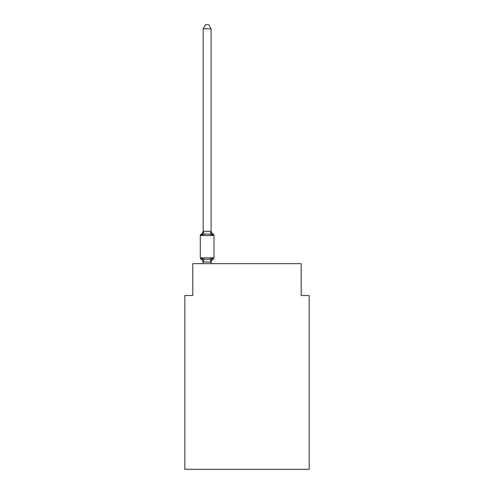 <?xml version="1.0" encoding="UTF-8"?>
<svg xmlns="http://www.w3.org/2000/svg" width="494" height="494" viewBox="0 0 494 494"><rect width="100%" height="100%" fill="white"/><g stroke="black" fill="none" stroke-linecap="round" stroke-linejoin="round"><path stroke-width="0.74" d="M309.17 469.3L309.17 295.542L301.198 295.542L301.198 263.66L192.802 263.66L192.802 295.542L184.83 295.542L184.83 469.3L309.17 469.3M211.129 28.843L203.164 28.843L205.553 24.7L208.74 24.7L211.129 28.843L211.129 231.408L212.13 235.212L213.105 234.088A1.593 1.593 0 0 1 214.001 235.521A1.593 1.593 0 0 0 213.105 234.088L212.13 235.212L213.105 234.088L212.13 235.212L210.135 234.187L207.147 234.026L204.158 234.187L202.163 235.212L201.188 234.088A1.593 1.593 0 0 0 200.292 235.521L200.292 257.837A1.593 1.593 0 0 0 201.188 259.276L202.163 258.152L201.188 259.276A1.593 1.593 0 0 1 200.292 257.837A1.593 1.593 0 0 0 201.188 259.276L202.163 258.152L201.188 259.276A1.593 1.593 0 0 1 200.292 257.837A1.593 1.593 0 0 0 201.188 259.276A1.593 1.593 0 0 1 200.292 257.837A1.593 1.593 0 0 0 201.188 259.276A1.593 1.593 0 0 1 200.292 257.837A1.593 1.593 0 0 0 201.188 259.276A1.593 1.593 0 0 1 200.292 257.837A1.593 1.593 0 0 0 201.188 259.276A1.593 1.593 0 0 1 200.292 257.837A1.593 1.593 0 0 0 201.188 259.276A1.593 1.593 0 0 1 200.292 257.837A1.593 1.593 0 0 0 201.188 259.276A1.593 1.593 0 0 1 200.292 257.837A1.593 1.593 0 0 0 201.188 259.276A1.593 1.593 0 0 1 200.292 257.837A1.593 1.593 0 0 0 201.188 259.276A1.593 1.593 0 0 1 200.292 257.837A1.593 1.593 0 0 0 201.188 259.276A1.593 1.593 0 0 1 200.292 257.837A1.593 1.593 0 0 0 201.188 259.276A1.593 1.593 0 0 1 200.292 257.837A1.593 1.593 0 0 0 201.188 259.276A1.593 1.593 0 0 1 200.292 257.837A1.593 1.593 0 0 0 201.188 259.276A1.593 1.593 0 0 1 200.292 257.837A1.593 1.593 0 0 0 201.188 259.276A1.593 1.593 0 0 1 200.292 257.837A1.593 1.593 0 0 0 201.188 259.276A1.593 1.593 0 0 1 200.292 257.837A1.593 1.593 0 0 0 201.188 259.276A1.593 1.593 0 0 1 200.292 257.837A1.593 1.593 0 0 0 201.188 259.276A1.593 1.593 0 0 1 200.292 257.837A1.593 1.593 0 0 0 201.188 259.276A1.593 1.593 0 0 1 200.292 257.837A1.593 1.593 0 0 0 201.188 259.276A1.593 1.593 0 0 1 200.292 257.837A1.593 1.593 0 0 0 201.188 259.276L202.163 258.152L204.158 259.177L207.147 259.338L210.135 259.177L212.13 258.152L213.105 259.276A1.593 1.593 0 0 0 214.001 257.837A1.593 1.593 0 0 1 213.105 259.276A1.593 1.593 0 0 0 214.001 257.837A1.593 1.593 0 0 1 213.105 259.276L212.648 259.054L213.105 259.276A1.593 1.593 0 0 0 214.001 257.837A1.593 1.593 0 0 1 213.105 259.276A1.593 1.593 0 0 0 214.001 257.837A1.593 1.593 0 0 1 213.105 259.276L212.648 259.054L213.105 259.276A1.593 1.593 0 0 0 214.001 257.837A1.593 1.593 0 0 1 213.105 259.276A1.593 1.593 0 0 0 214.001 257.837A1.593 1.593 0 0 1 213.105 259.276L212.648 259.054L213.105 259.276A1.593 1.593 0 0 0 214.001 257.837A1.593 1.593 0 0 1 213.105 259.276A1.593 1.593 0 0 0 214.001 257.837A1.593 1.593 0 0 1 213.105 259.276L212.648 259.054L213.105 259.276A1.593 1.593 0 0 0 214.001 257.837A1.593 1.593 0 0 1 213.105 259.276A1.593 1.593 0 0 0 214.001 257.837A1.593 1.593 0 0 1 213.105 259.276L212.648 259.054L213.105 259.276A1.593 1.593 0 0 0 214.001 257.837A1.593 1.593 0 0 1 213.105 259.276A1.593 1.593 0 0 0 214.001 257.837A1.593 1.593 0 0 1 213.105 259.276L212.648 259.054L213.105 259.276A1.593 1.593 0 0 0 214.001 257.837A1.593 1.593 0 0 1 213.105 259.276A1.593 1.593 0 0 0 214.001 257.837A1.593 1.593 0 0 1 213.105 259.276L212.648 259.054L213.105 259.276A1.593 1.593 0 0 0 214.001 257.837A1.593 1.593 0 0 1 213.105 259.276A1.593 1.593 0 0 0 214.001 257.837A1.593 1.593 0 0 1 213.105 259.276L212.648 259.054L213.105 259.276A1.593 1.593 0 0 0 214.001 257.837A1.593 1.593 0 0 1 213.105 259.276A1.593 1.593 0 0 0 214.001 257.837A1.593 1.593 0 0 1 213.105 259.276L212.648 259.054L213.105 259.276A1.593 1.593 0 0 0 214.001 257.837A1.593 1.593 0 0 1 213.105 259.276A1.593 1.593 0 0 0 214.001 257.837A1.593 1.593 0 0 1 213.105 259.276L212.648 259.054L213.105 259.276A1.593 1.593 0 0 0 214.001 257.837A1.593 1.593 0 0 1 213.105 259.276A1.593 1.593 0 0 0 214.001 257.837A1.593 1.593 0 0 1 213.105 259.276L212.648 259.054L213.105 259.276A1.593 1.593 0 0 0 214.001 257.837A1.593 1.593 0 0 1 213.105 259.276A1.593 1.593 0 0 0 214.001 257.837A1.593 1.593 0 0 1 213.105 259.276L212.648 259.054L213.105 259.276A1.593 1.593 0 0 0 214.001 257.837A1.593 1.593 0 0 1 213.105 259.276A1.593 1.593 0 0 0 214.001 257.837A1.593 1.593 0 0 1 213.105 259.276L212.648 259.054L213.105 259.276A1.593 1.593 0 0 0 214.001 257.837A1.593 1.593 0 0 1 213.105 259.276A1.593 1.593 0 0 0 214.001 257.837A1.593 1.593 0 0 1 213.105 259.276L212.648 259.054L213.105 259.276A1.593 1.593 0 0 0 214.001 257.837A1.593 1.593 0 0 1 213.105 259.276A1.593 1.593 0 0 0 214.001 257.837A1.593 1.593 0 0 1 213.105 259.276L212.648 259.054L213.105 259.276A1.593 1.593 0 0 0 214.001 257.837A1.593 1.593 0 0 1 213.105 259.276A1.593 1.593 0 0 0 214.001 257.837A1.593 1.593 0 0 1 213.105 259.276L212.648 259.054L213.105 259.276A1.593 1.593 0 0 0 214.001 257.837A1.593 1.593 0 0 1 213.105 259.276A1.593 1.593 0 0 0 214.001 257.837A1.593 1.593 0 0 1 213.105 259.276L212.648 259.054L213.105 259.276A1.593 1.593 0 0 0 214.001 257.837A1.593 1.593 0 0 1 213.105 259.276A1.593 1.593 0 0 0 214.001 257.837A1.593 1.593 0 0 1 213.105 259.276L212.648 259.054L213.105 259.276A1.593 1.593 0 0 0 214.001 257.837A1.593 1.593 0 0 1 213.105 259.276A1.593 1.593 0 0 0 214.001 257.837A1.593 1.593 0 0 1 213.105 259.276L212.648 259.054L213.105 259.276A1.593 1.593 0 0 0 214.001 257.837A1.593 1.593 0 0 1 213.105 259.276A1.593 1.593 0 0 0 214.001 257.837A1.593 1.593 0 0 1 213.105 259.276L212.13 258.152L213.105 259.276A1.593 1.593 0 0 0 214.001 257.837A1.593 1.593 0 0 1 213.105 259.276A3.507 3.507 0 0 0 211.129 262.425M212.13 235.212L213.105 234.088A1.593 1.593 0 0 1 214.001 235.521L200.292 235.521A1.593 1.593 0 0 1 201.188 234.088L201.645 234.31L201.188 234.088A1.593 1.593 0 0 0 200.292 235.521A1.593 1.593 0 0 1 201.188 234.088L201.645 234.31L201.188 234.088A1.593 1.593 0 0 0 200.292 235.521A1.593 1.593 0 0 1 201.188 234.088L201.645 234.31L201.188 234.088A1.593 1.593 0 0 0 200.292 235.521A1.593 1.593 0 0 1 201.188 234.088L201.645 234.31L201.188 234.088A1.593 1.593 0 0 0 200.292 235.521A1.593 1.593 0 0 1 201.188 234.088L201.645 234.31L201.188 234.088A1.593 1.593 0 0 0 200.292 235.521A1.593 1.593 0 0 1 201.188 234.088L201.645 234.31L201.188 234.088A1.593 1.593 0 0 0 200.292 235.521A1.593 1.593 0 0 1 201.188 234.088L201.645 234.31L201.188 234.088A1.593 1.593 0 0 0 200.292 235.521A1.593 1.593 0 0 1 201.188 234.088L201.645 234.31L201.188 234.088A1.593 1.593 0 0 0 200.292 235.521A1.593 1.593 0 0 1 201.188 234.088L201.645 234.31L201.188 234.088A1.593 1.593 0 0 0 200.292 235.521A1.593 1.593 0 0 1 201.188 234.088L201.645 234.31L201.188 234.088A1.593 1.593 0 0 0 200.292 235.521A1.593 1.593 0 0 1 201.188 234.088L201.645 234.31L201.188 234.088A1.593 1.593 0 0 0 200.292 235.521A1.593 1.593 0 0 1 201.188 234.088L201.645 234.31L201.188 234.088A1.593 1.593 0 0 0 200.292 235.521A1.593 1.593 0 0 1 201.188 234.088L201.645 234.31L201.188 234.088A1.593 1.593 0 0 0 200.292 235.521A1.593 1.593 0 0 1 201.188 234.088L201.645 234.31L201.188 234.088A1.593 1.593 0 0 0 200.292 235.521A1.593 1.593 0 0 1 201.188 234.088L201.645 234.31L201.188 234.088A1.593 1.593 0 0 0 200.292 235.521A1.593 1.593 0 0 1 201.188 234.088L201.645 234.31L201.188 234.088A1.593 1.593 0 0 0 200.292 235.521A1.593 1.593 0 0 1 201.188 234.088L201.645 234.31L201.188 234.088A1.593 1.593 0 0 0 200.292 235.521A1.593 1.593 0 0 1 201.188 234.088L201.645 234.31L201.188 234.088A1.593 1.593 0 0 0 200.292 235.521A1.593 1.593 0 0 1 201.188 234.088L201.645 234.31L201.188 234.088A1.593 1.593 0 0 0 200.292 235.521A1.593 1.593 0 0 1 201.188 234.088L201.645 234.31L201.188 234.088A1.593 1.593 0 0 0 200.292 235.521A1.593 1.593 0 0 1 201.188 234.088L202.163 235.212L201.188 234.088L202.163 235.212L201.188 234.088L202.163 235.212L201.188 234.088L202.163 235.212L201.188 234.088L202.163 235.212L201.188 234.088L202.163 235.212L201.188 234.088L202.163 235.212L201.188 234.088L202.163 235.212L201.188 234.088L202.163 235.212L201.188 234.088L202.163 235.212L201.188 234.088L202.163 235.212L201.188 234.088L202.163 235.212L201.188 234.088L202.163 235.212L201.188 234.088L202.163 235.212L201.188 234.088L202.163 235.212L201.188 234.088L202.163 235.212L201.188 234.088L202.163 235.212L201.188 234.088L202.163 235.212L201.188 234.088L202.163 235.212L201.188 234.088L202.163 235.212L201.188 234.088L202.163 235.212L203.164 231.26L211.129 231.408L211.129 230.933A3.507 3.507 0 0 0 213.105 234.088A1.593 1.593 0 0 1 214.001 235.521A1.593 1.593 0 0 0 213.105 234.088A1.593 1.593 0 0 1 214.001 235.521A1.593 1.593 0 0 0 213.105 234.088A1.593 1.593 0 0 1 214.001 235.521A1.593 1.593 0 0 0 213.105 234.088A1.593 1.593 0 0 1 214.001 235.521A1.593 1.593 0 0 0 213.105 234.088A1.593 1.593 0 0 1 214.001 235.521A1.593 1.593 0 0 0 213.105 234.088A1.593 1.593 0 0 1 214.001 235.521A1.593 1.593 0 0 0 213.105 234.088A1.593 1.593 0 0 1 214.001 235.521A1.593 1.593 0 0 0 213.105 234.088A1.593 1.593 0 0 1 214.001 235.521A1.593 1.593 0 0 0 213.105 234.088A1.593 1.593 0 0 1 214.001 235.521A1.593 1.593 0 0 0 213.105 234.088A1.593 1.593 0 0 1 214.001 235.521A1.593 1.593 0 0 0 213.105 234.088A1.593 1.593 0 0 1 214.001 235.521A1.593 1.593 0 0 0 213.105 234.088A1.593 1.593 0 0 1 214.001 235.521A1.593 1.593 0 0 0 213.105 234.088A1.593 1.593 0 0 1 214.001 235.521A1.593 1.593 0 0 0 213.105 234.088A1.593 1.593 0 0 1 214.001 235.521A1.593 1.593 0 0 0 213.105 234.088A1.593 1.593 0 0 1 214.001 235.521A1.593 1.593 0 0 0 213.105 234.088A1.593 1.593 0 0 1 214.001 235.521A1.593 1.593 0 0 0 213.105 234.088A1.593 1.593 0 0 1 214.001 235.521A1.593 1.593 0 0 0 213.105 234.088A1.593 1.593 0 0 1 214.001 235.521A1.593 1.593 0 0 0 213.105 234.088A1.593 1.593 0 0 1 214.001 235.521A1.593 1.593 0 0 0 213.105 234.088A1.593 1.593 0 0 1 214.001 235.521A1.593 1.593 0 0 0 213.105 234.088A1.593 1.593 0 0 1 214.001 235.521A1.593 1.593 0 0 0 213.105 234.088A1.593 1.593 0 0 1 214.001 235.521A1.593 1.593 0 0 0 213.105 234.088A1.593 1.593 0 0 1 214.001 235.521A1.593 1.593 0 0 0 213.105 234.088A1.593 1.593 0 0 1 214.001 235.521A1.593 1.593 0 0 0 213.105 234.088A1.593 1.593 0 0 1 214.001 235.521A1.593 1.593 0 0 0 213.105 234.088A1.593 1.593 0 0 1 214.001 235.521A1.593 1.593 0 0 0 213.105 234.088A1.593 1.593 0 0 1 214.001 235.521A1.593 1.593 0 0 0 213.105 234.088A1.593 1.593 0 0 1 214.001 235.521A1.593 1.593 0 0 0 213.105 234.088A1.593 1.593 0 0 1 214.001 235.521A1.593 1.593 0 0 0 213.105 234.088A1.593 1.593 0 0 1 214.001 235.521A1.593 1.593 0 0 0 213.105 234.088A1.593 1.593 0 0 1 214.001 235.521A1.593 1.593 0 0 0 213.105 234.088A1.593 1.593 0 0 1 214.001 235.521A1.593 1.593 0 0 0 213.105 234.088A1.593 1.593 0 0 1 214.001 235.521A1.593 1.593 0 0 0 213.105 234.088A1.593 1.593 0 0 1 214.001 235.521A1.593 1.593 0 0 0 213.105 234.088A1.593 1.593 0 0 1 214.001 235.521A1.593 1.593 0 0 0 213.105 234.088A1.593 1.593 0 0 1 214.001 235.521A1.593 1.593 0 0 0 213.105 234.088A1.593 1.593 0 0 1 214.001 235.521A1.593 1.593 0 0 0 213.105 234.088A1.593 1.593 0 0 1 214.001 235.521A1.593 1.593 0 0 0 213.105 234.088A1.593 1.593 0 0 1 214.001 235.521A1.593 1.593 0 0 0 213.105 234.088A1.593 1.593 0 0 1 214.001 235.521L214.001 257.837A1.593 1.593 0 0 1 213.105 259.276A1.593 1.593 0 0 0 214.001 257.837A1.593 1.593 0 0 1 213.105 259.276A1.593 1.593 0 0 0 214.001 257.837A1.593 1.593 0 0 1 213.105 259.276A1.593 1.593 0 0 0 214.001 257.837A1.593 1.593 0 0 1 213.105 259.276A1.593 1.593 0 0 0 214.001 257.837A1.593 1.593 0 0 1 213.105 259.276A1.593 1.593 0 0 0 214.001 257.837A1.593 1.593 0 0 1 213.105 259.276A1.593 1.593 0 0 0 214.001 257.837A1.593 1.593 0 0 1 213.105 259.276A1.593 1.593 0 0 0 214.001 257.837A1.593 1.593 0 0 1 213.105 259.276A1.593 1.593 0 0 0 214.001 257.837A1.593 1.593 0 0 1 213.105 259.276A1.593 1.593 0 0 0 214.001 257.837A1.593 1.593 0 0 1 213.105 259.276A1.593 1.593 0 0 0 214.001 257.837A1.593 1.593 0 0 1 213.105 259.276A1.593 1.593 0 0 0 214.001 257.837A1.593 1.593 0 0 1 213.105 259.276A1.593 1.593 0 0 0 214.001 257.837A1.593 1.593 0 0 1 213.105 259.276A1.593 1.593 0 0 0 214.001 257.837A1.593 1.593 0 0 1 213.105 259.276A1.593 1.593 0 0 0 214.001 257.837A1.593 1.593 0 0 1 213.105 259.276A1.593 1.593 0 0 0 214.001 257.837A1.593 1.593 0 0 1 213.105 259.276A1.593 1.593 0 0 0 214.001 257.837A1.593 1.593 0 0 1 213.105 259.276A1.593 1.593 0 0 0 214.001 257.837A1.593 1.593 0 0 1 213.105 259.276A1.593 1.593 0 0 0 214.001 257.837A1.593 1.593 0 0 1 213.105 259.276A1.593 1.593 0 0 0 214.001 257.837A1.593 1.593 0 0 1 213.105 259.276A1.593 1.593 0 0 0 214.001 257.837A1.593 1.593 0 0 1 213.105 259.276A1.593 1.593 0 0 0 214.001 257.837A1.593 1.593 0 0 1 213.105 259.276A1.593 1.593 0 0 0 214.001 257.837A1.593 1.593 0 0 1 213.105 259.276A1.593 1.593 0 0 0 214.001 257.837A1.593 1.593 0 0 1 213.105 259.276A1.593 1.593 0 0 0 214.001 257.837A1.593 1.593 0 0 1 213.105 259.276A1.593 1.593 0 0 0 214.001 257.837A1.593 1.593 0 0 1 213.105 259.276A1.593 1.593 0 0 0 214.001 257.837A1.593 1.593 0 0 1 213.105 259.276A1.593 1.593 0 0 0 214.001 257.837A1.593 1.593 0 0 1 213.105 259.276A1.593 1.593 0 0 0 214.001 257.837A1.593 1.593 0 0 1 213.105 259.276A1.593 1.593 0 0 0 214.001 257.837A1.593 1.593 0 0 1 213.105 259.276A1.593 1.593 0 0 0 214.001 257.837A1.593 1.593 0 0 1 213.105 259.276A1.593 1.593 0 0 0 214.001 257.837A1.593 1.593 0 0 1 213.105 259.276A1.593 1.593 0 0 0 214.001 257.837A1.593 1.593 0 0 1 213.105 259.276A1.593 1.593 0 0 0 214.001 257.837A1.593 1.593 0 0 1 213.105 259.276A1.593 1.593 0 0 0 214.001 257.837A1.593 1.593 0 0 1 213.105 259.276A1.593 1.593 0 0 0 214.001 257.837A1.593 1.593 0 0 1 213.105 259.276A1.593 1.593 0 0 0 214.001 257.837A1.593 1.593 0 0 1 213.105 259.276A1.593 1.593 0 0 0 214.001 257.837A1.593 1.593 0 0 1 213.105 259.276A1.593 1.593 0 0 0 214.001 257.837A1.593 1.593 0 0 1 213.105 259.276A1.593 1.593 0 0 0 214.001 257.837A1.593 1.593 0 0 1 213.105 259.276A1.593 1.593 0 0 0 214.001 257.837A1.593 1.593 0 0 1 213.105 259.276A1.593 1.593 0 0 0 214.001 257.837L200.292 257.837A1.593 1.593 0 0 0 201.188 259.276L202.163 258.152L203.164 262.425A3.507 3.507 0 0 0 201.188 259.276M213.105 259.276L212.13 258.152L213.105 259.276L212.13 258.152L213.105 259.276L212.13 258.152L213.105 259.276L212.13 258.152L213.105 259.276L212.13 258.152L213.105 259.276L212.13 258.152L213.105 259.276L212.13 258.152L213.105 259.276L212.13 258.152L213.105 259.276L212.13 258.152L213.105 259.276L212.13 258.152L213.105 259.276L212.13 258.152L213.105 259.276L212.13 258.152L213.105 259.276L212.13 258.152L213.105 259.276L212.13 258.152L213.105 259.276L212.13 258.152L213.105 259.276L212.13 258.152L213.105 259.276L212.13 258.152L213.105 259.276L212.13 258.152L213.105 259.276L212.13 258.152L213.105 259.276L212.13 258.152L211.068 262.123L203.164 261.956M211.129 261.956L211.506 260.079M203.164 28.843L203.164 231.408L204.158 234.187M211.129 231.26L211.129 230.933M211.129 263.66L211.129 262.098M203.164 263.66L203.164 262.098M214.001 235.521A1.593 1.593 0 0 0 213.105 234.088A1.593 1.593 0 0 1 214.001 235.521A1.593 1.593 0 0 0 213.105 234.088A1.593 1.593 0 0 1 214.001 235.521A1.593 1.593 0 0 0 213.105 234.088A1.593 1.593 0 0 1 214.001 235.521A1.593 1.593 0 0 0 213.105 234.088A1.593 1.593 0 0 1 214.001 235.521A1.593 1.593 0 0 0 213.105 234.088A1.593 1.593 0 0 1 214.001 235.521A1.593 1.593 0 0 0 213.105 234.088A1.593 1.593 0 0 1 214.001 235.521A1.593 1.593 0 0 0 213.105 234.088A1.593 1.593 0 0 1 214.001 235.521A1.593 1.593 0 0 0 213.105 234.088A1.593 1.593 0 0 1 214.001 235.521A1.593 1.593 0 0 0 213.105 234.088A1.593 1.593 0 0 1 214.001 235.521A1.593 1.593 0 0 0 213.105 234.088A1.593 1.593 0 0 1 214.001 235.521A1.593 1.593 0 0 0 213.105 234.088A1.593 1.593 0 0 1 214.001 235.521A1.593 1.593 0 0 0 213.105 234.088A1.593 1.593 0 0 1 214.001 235.521A1.593 1.593 0 0 0 213.105 234.088A1.593 1.593 0 0 1 214.001 235.521A1.593 1.593 0 0 0 213.105 234.088A1.593 1.593 0 0 1 214.001 235.521A1.593 1.593 0 0 0 213.105 234.088A1.593 1.593 0 0 1 214.001 235.521A1.593 1.593 0 0 0 213.105 234.088A1.593 1.593 0 0 1 214.001 235.521A1.593 1.593 0 0 0 213.105 234.088A1.593 1.593 0 0 1 214.001 235.521A1.593 1.593 0 0 0 213.105 234.088A1.593 1.593 0 0 1 214.001 235.521A1.593 1.593 0 0 0 213.105 234.088A1.593 1.593 0 0 1 214.001 235.521A1.593 1.593 0 0 0 213.105 234.088A1.593 1.593 0 0 1 214.001 235.521A1.593 1.593 0 0 0 213.105 234.088A1.593 1.593 0 0 1 214.001 235.521A1.593 1.593 0 0 0 213.105 234.088A1.593 1.593 0 0 1 214.001 235.521A1.593 1.593 0 0 0 213.105 234.088A1.593 1.593 0 0 1 214.001 235.521A1.593 1.593 0 0 0 213.105 234.088A1.593 1.593 0 0 1 214.001 235.521A1.593 1.593 0 0 0 213.105 234.088A1.593 1.593 0 0 1 214.001 235.521A1.593 1.593 0 0 0 213.105 234.088A1.593 1.593 0 0 1 214.001 235.521A1.593 1.593 0 0 0 213.105 234.088A1.593 1.593 0 0 1 214.001 235.521A1.593 1.593 0 0 0 213.105 234.088A1.593 1.593 0 0 1 214.001 235.521A1.593 1.593 0 0 0 213.105 234.088A1.593 1.593 0 0 1 214.001 235.521A1.593 1.593 0 0 0 213.105 234.088A1.593 1.593 0 0 1 214.001 235.521A1.593 1.593 0 0 0 213.105 234.088A1.593 1.593 0 0 1 214.001 235.521A1.593 1.593 0 0 0 213.105 234.088A1.593 1.593 0 0 1 214.001 235.521A1.593 1.593 0 0 0 213.105 234.088A1.593 1.593 0 0 1 214.001 235.521A1.593 1.593 0 0 0 213.105 234.088A1.593 1.593 0 0 1 214.001 235.521A1.593 1.593 0 0 0 213.105 234.088A1.593 1.593 0 0 1 214.001 235.521A1.593 1.593 0 0 0 213.105 234.088A1.593 1.593 0 0 1 214.001 235.521A1.593 1.593 0 0 0 213.105 234.088A1.593 1.593 0 0 1 214.001 235.521A1.593 1.593 0 0 0 213.105 234.088A1.593 1.593 0 0 1 214.001 235.521A1.593 1.593 0 0 0 213.105 234.088A1.593 1.593 0 0 1 214.001 235.521A1.593 1.593 0 0 0 213.105 234.088A1.593 1.593 0 0 1 214.001 235.521A1.593 1.593 0 0 0 213.105 234.088A1.593 1.593 0 0 1 214.001 235.521M201.188 234.088A3.507 3.507 0 0 0 203.164 230.933M204.158 259.177L203.225 262.123M210.135 259.177L211.068 262.123M211.068 231.241L210.135 234.187"/></g></svg>
